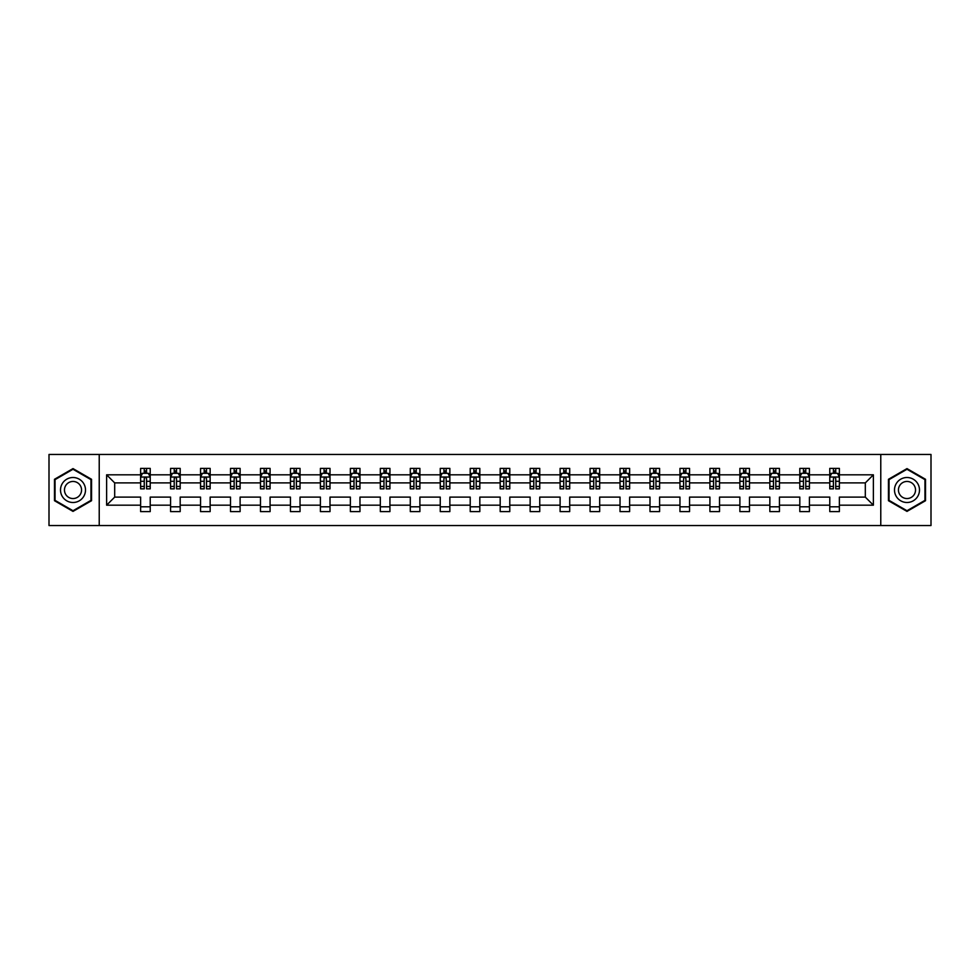 <?xml version="1.0" encoding="UTF-8"?>
<svg xmlns="http://www.w3.org/2000/svg" width="980" height="980" viewBox="0 0 980 980"><rect width="100%" height="100%" fill="white"/><g stroke="black" fill="none" stroke-linecap="round" stroke-linejoin="round"><path stroke-width="1.47" d="M880.775 525.537L931 525.537L931 454.463L880.775 454.463L880.775 525.537L99.225 525.537L99.225 454.463L49 454.463L49 525.537L99.225 525.537M839.382 505.178L839.382 497.105L865.316 497.105L873.376 505.178L839.382 505.178L839.382 511.609L829.778 511.609L829.778 505.178L809.419 505.178L809.419 511.609L799.815 511.609L799.815 505.178L779.455 505.178L779.455 511.609L769.851 511.609L769.851 505.178L749.492 505.178L749.492 511.609L739.888 511.609L739.888 505.178L719.528 505.178L719.528 511.609L709.924 511.609L709.924 505.178L689.565 505.178L689.565 511.609L679.961 511.609L679.961 505.178L659.601 505.178L659.601 511.609L649.997 511.609L649.997 505.178L629.638 505.178L629.638 511.609L620.034 511.609L620.034 505.178L599.674 505.178L599.674 511.609L590.07 511.609L590.07 505.178L569.711 505.178L569.711 511.609L560.107 511.609L560.107 505.178L539.747 505.178L539.747 511.609L530.143 511.609L530.143 505.178L509.784 505.178L509.784 511.609L500.18 511.609L500.18 505.178L479.82 505.178L479.82 511.609L470.216 511.609L470.216 505.178L449.857 505.178L449.857 511.609L440.253 511.609L440.253 505.178L419.893 505.178L419.893 511.609L410.289 511.609L410.289 505.178L389.93 505.178L389.93 511.609L380.326 511.609L380.326 505.178L359.966 505.178L359.966 511.609L350.362 511.609L350.362 505.178L330.003 505.178L330.003 511.609L320.399 511.609L320.399 505.178L300.039 505.178L300.039 511.609L290.435 511.609L290.435 505.178L270.076 505.178L270.076 511.609L260.472 511.609L260.472 505.178L240.112 505.178L240.112 511.609L230.508 511.609L230.508 505.178L210.149 505.178L210.149 511.609L200.545 511.609L200.545 505.178L180.185 505.178L180.185 511.609L170.581 511.609L170.581 505.178L150.222 505.178L150.222 511.609L140.618 511.609L140.618 505.178L106.624 505.178L106.624 474.822L140.618 474.822L140.618 468.391L150.222 468.391L150.222 474.822L170.581 474.822L170.581 468.391L180.185 468.391L180.185 474.822L200.545 474.822L200.545 468.391L210.149 468.391L210.149 474.822L230.508 474.822L230.508 468.391L240.112 468.391L240.112 474.822L260.472 474.822L260.472 468.391L270.076 468.391L270.076 474.822L290.435 474.822L290.435 468.391L300.039 468.391L300.039 474.822L320.399 474.822L320.399 468.391L330.003 468.391L330.003 474.822L350.362 474.822L350.362 468.391L359.966 468.391L359.966 474.822L380.326 474.822L380.326 468.391L389.93 468.391L389.93 474.822L410.289 474.822L410.289 468.391L419.893 468.391L419.893 474.822L440.253 474.822L440.253 468.391L449.857 468.391L449.857 474.822L470.216 474.822L470.216 468.391L479.82 468.391L479.82 474.822L500.18 474.822L500.18 468.391L509.784 468.391L509.784 474.822L530.143 474.822L530.143 468.391L539.747 468.391L539.747 474.822L560.107 474.822L560.107 468.391L569.711 468.391L569.711 474.822L590.07 474.822L590.07 468.391L599.674 468.391L599.674 474.822L620.034 474.822L620.034 468.391L629.638 468.391L629.638 474.822L649.997 474.822L649.997 468.391L659.601 468.391L659.601 474.822L679.961 474.822L679.961 468.391L689.565 468.391L689.565 474.822L709.924 474.822L709.924 468.391L719.528 468.391L719.528 474.822L739.888 474.822L739.888 468.391L749.492 468.391L749.492 474.822L769.851 474.822L769.851 468.391L779.455 468.391L779.455 474.822L799.815 474.822L799.815 468.391L809.419 468.391L809.419 474.822L829.778 474.822L829.778 468.391L839.382 468.391L839.382 474.822L873.376 474.822L873.376 505.178M880.775 454.463L99.225 454.463M829.778 474.822L829.778 482.895L809.419 482.895L809.419 474.822M809.419 505.178L809.419 497.105L829.778 497.105L829.778 505.178M799.815 474.822L799.815 482.895L779.455 482.895L779.455 474.822M779.455 505.178L779.455 497.105L799.815 497.105L799.815 505.178M769.851 474.822L769.851 482.895L749.492 482.895L749.492 474.822M749.492 505.178L749.492 497.105L769.851 497.105L769.851 505.178M739.888 474.822L739.888 482.895L719.528 482.895L719.528 474.822M719.528 505.178L719.528 497.105L739.888 497.105L739.888 505.178M709.924 474.822L709.924 482.895L689.565 482.895L689.565 474.822M689.565 505.178L689.565 497.105L709.924 497.105L709.924 505.178M679.961 474.822L679.961 482.895L659.601 482.895L659.601 474.822M659.601 505.178L659.601 497.105L679.961 497.105L679.961 505.178M649.997 474.822L649.997 482.895L629.638 482.895L629.638 474.822M629.638 505.178L629.638 497.105L649.997 497.105L649.997 505.178M620.034 474.822L620.034 482.895L599.674 482.895L599.674 474.822M599.674 505.178L599.674 497.105L620.034 497.105L620.034 505.178M590.07 474.822L590.07 482.895L569.711 482.895L569.711 474.822M569.711 505.178L569.711 497.105L590.07 497.105L590.07 505.178M560.107 474.822L560.107 482.895L539.747 482.895L539.747 474.822M539.747 505.178L539.747 497.105L560.107 497.105L560.107 505.178M530.143 474.822L530.143 482.895L509.784 482.895L509.784 474.822M509.784 505.178L509.784 497.105L530.143 497.105L530.143 505.178M500.18 474.822L500.18 482.895L479.82 482.895L479.82 474.822M479.82 505.178L479.82 497.105L500.18 497.105L500.18 505.178M470.216 474.822L470.216 482.895L449.857 482.895L449.857 474.822M449.857 505.178L449.857 497.105L470.216 497.105L470.216 505.178M440.253 474.822L440.253 482.895L419.893 482.895L419.893 474.822M419.893 505.178L419.893 497.105L440.253 497.105L440.253 505.178M410.289 474.822L410.289 482.895L389.93 482.895L389.93 474.822M389.93 505.178L389.93 497.105L410.289 497.105L410.289 505.178M380.326 474.822L380.326 482.895L359.966 482.895L359.966 474.822M359.966 505.178L359.966 497.105L380.326 497.105L380.326 505.178M350.362 474.822L350.362 482.895L330.003 482.895L330.003 474.822M330.003 505.178L330.003 497.105L350.362 497.105L350.362 505.178M320.399 474.822L320.399 482.895L300.039 482.895L300.039 474.822M300.039 505.178L300.039 497.105L320.399 497.105L320.399 505.178M290.435 474.822L290.435 482.895L270.076 482.895L270.076 474.822M270.076 505.178L270.076 497.105L290.435 497.105L290.435 505.178M260.472 474.822L260.472 482.895L240.112 482.895L240.112 474.822M240.112 505.178L240.112 497.105L260.472 497.105L260.472 505.178M230.508 474.822L230.508 482.895L210.149 482.895L210.149 474.822M210.149 505.178L210.149 497.105L230.508 497.105L230.508 505.178M200.545 474.822L200.545 482.895L180.185 482.895L180.185 474.822M180.185 505.178L180.185 497.105L200.545 497.105L200.545 505.178M170.581 474.822L170.581 482.895L150.222 482.895L150.222 474.822M150.222 505.178L150.222 497.105L170.581 497.105L170.581 505.178M140.618 474.822L140.618 482.895L114.685 482.895L114.685 497.105L140.618 497.105L140.618 505.178M106.624 474.822L114.685 482.895M865.316 497.105L865.316 482.895L839.382 482.895L839.382 474.822M833.429 473.193L835.732 473.193M803.465 473.193L805.768 473.193M773.502 473.193L775.805 473.193M743.538 473.193L745.841 473.193M713.575 473.193L715.878 473.193M683.611 473.193L685.914 473.193M653.648 473.193L655.951 473.193M623.684 473.193L625.987 473.193M593.721 473.193L596.024 473.193M563.757 473.193L566.06 473.193M533.794 473.193L536.097 473.193M503.83 473.193L506.133 473.193M473.867 473.193L476.17 473.193M443.903 473.193L446.206 473.193M413.94 473.193L416.243 473.193M383.976 473.193L386.279 473.193M354.013 473.193L356.316 473.193M324.049 473.193L326.352 473.193M294.086 473.193L296.389 473.193M264.122 473.193L266.425 473.193M234.159 473.193L236.462 473.193M204.195 473.193L206.498 473.193M174.232 473.193L176.535 473.193M144.268 473.193L146.571 473.193M140.618 506.807L150.222 506.807M170.581 506.807L180.185 506.807M200.545 506.807L210.149 506.807M230.508 506.807L240.112 506.807M260.472 506.807L270.076 506.807M290.435 506.807L300.039 506.807M320.399 506.807L330.003 506.807M350.362 506.807L359.966 506.807M380.326 506.807L389.93 506.807M410.289 506.807L419.893 506.807M440.253 506.807L449.857 506.807M470.216 506.807L479.82 506.807M500.18 506.807L509.784 506.807M530.143 506.807L539.747 506.807M560.107 506.807L569.711 506.807M590.07 506.807L599.674 506.807M620.034 506.807L629.638 506.807M649.997 506.807L659.601 506.807M679.961 506.807L689.565 506.807M709.924 506.807L719.528 506.807M739.888 506.807L749.492 506.807M769.851 506.807L779.455 506.807M799.815 506.807L809.419 506.807M829.778 506.807L839.382 506.807M114.685 497.105L106.624 505.178M873.376 474.822L865.316 482.895M91.544 479.294L73.01 468.599L54.476 479.294L54.476 500.707L73.01 511.401L91.544 500.707L91.544 479.294M888.456 479.294L888.456 500.707L906.99 511.401L925.524 500.707L925.524 479.294L906.99 468.599L888.456 479.294M146.571 470.89L144.268 470.89M142.419 473.524L140.618 473.524L140.618 468.391L144.268 468.391L144.268 473.291M140.618 486.435L140.618 488.849L144.268 488.849L144.268 486.435L140.618 486.435L140.618 482.895M150.222 482.895L150.222 488.849L146.571 488.849L146.571 478.571C145.812 477.089 145.04 477.089 144.268 478.571L144.268 486.435M148.421 473.524L150.222 473.524L150.222 468.391L146.571 468.391L146.571 473.291M150.222 477.125L148.299 473.291L142.541 473.291L140.618 477.125M176.535 470.89L174.232 470.89M172.382 473.524L170.581 473.524L170.581 468.391L174.232 468.391L174.232 473.291M170.581 486.435L170.581 488.849L174.232 488.849L174.232 486.435L170.581 486.435L170.581 482.895M180.185 482.895L180.185 488.849L176.535 488.849L176.535 478.571C175.775 477.089 175.004 477.089 174.232 478.571L174.232 486.435M178.385 473.524L180.185 473.524L180.185 468.391L176.535 468.391L176.535 473.291M180.185 477.125L178.262 473.291L172.505 473.291L170.581 477.125M206.498 470.89L204.195 470.89M202.346 473.524L200.545 473.524L200.545 468.391L204.195 468.391L204.195 473.291M200.545 486.435L200.545 488.849L204.195 488.849L204.195 486.435L200.545 486.435L200.545 482.895M210.149 482.895L210.149 488.849L206.498 488.849L206.498 478.571C205.739 477.089 204.967 477.089 204.195 478.571L204.195 486.435M208.348 473.524L210.149 473.524L210.149 468.391L206.498 468.391L206.498 473.291M210.149 477.125L208.226 473.291L202.468 473.291L200.545 477.125M62.193 483.752A12.483 12.483 0 0 0 66.763 500.817A12.483 12.483 0 0 0 83.827 496.248A12.483 12.483 0 0 0 79.258 479.183A12.483 12.483 0 0 0 62.193 483.752M65.611 485.725A8.551 8.551 0 0 0 68.735 497.399A8.551 8.551 0 0 0 80.409 494.275A8.551 8.551 0 0 0 77.285 482.601A8.551 8.551 0 0 0 65.611 485.725M90.969 479.637L90.969 500.363L73.01 510.739L55.052 500.363L55.052 479.637L73.01 469.261L90.969 479.637M896.173 483.752A12.483 12.483 0 0 0 900.743 500.817A12.483 12.483 0 0 0 917.807 496.248A12.483 12.483 0 0 0 913.238 479.183A12.483 12.483 0 0 0 896.173 483.752M899.591 485.725A8.551 8.551 0 0 0 902.715 497.399A8.551 8.551 0 0 0 914.389 494.275A8.551 8.551 0 0 0 911.265 482.601A8.551 8.551 0 0 0 899.591 485.725M924.948 479.637L924.948 500.363L906.99 510.739L889.032 500.363L889.032 479.637L906.99 469.261L924.948 479.637M236.462 470.89L234.159 470.89M232.309 473.524L230.508 473.524L230.508 468.391L234.159 468.391L234.159 473.291M230.508 486.435L230.508 488.849L234.159 488.849L234.159 486.435L230.508 486.435L230.508 482.895M240.112 482.895L240.112 488.849L236.462 488.849L236.462 478.571C235.702 477.089 234.931 477.089 234.159 478.571L234.159 486.435M238.311 473.524L240.112 473.524L240.112 468.391L236.462 468.391L236.462 473.291M240.112 477.125L238.189 473.291L232.432 473.291L230.508 477.125M266.425 470.89L264.122 470.89M262.273 473.524L260.472 473.524L260.472 468.391L264.122 468.391L264.122 473.291M260.472 486.435L260.472 488.849L264.122 488.849L264.122 486.435L260.472 486.435L260.472 482.895M270.076 482.895L270.076 488.849L266.425 488.849L266.425 478.571C265.654 477.089 264.894 477.089 264.122 478.571L264.122 486.435M268.275 473.524L270.076 473.524L270.076 468.391L266.425 468.391L266.425 473.291M270.076 477.125L268.153 473.291L262.395 473.291L260.472 477.125M296.389 470.89L294.086 470.89M292.236 473.524L290.435 473.524L290.435 468.391L294.086 468.391L294.086 473.291M290.435 486.435L290.435 488.849L294.086 488.849L294.086 486.435L290.435 486.435L290.435 482.895M300.039 482.895L300.039 488.849L296.389 488.849L296.389 478.571C295.617 477.089 294.858 477.089 294.086 478.571L294.086 486.435M298.239 473.524L300.039 473.524L300.039 468.391L296.389 468.391L296.389 473.291M300.039 477.125L298.116 473.291L292.358 473.291L290.435 477.125M326.352 470.89L324.049 470.89M322.2 473.524L320.399 473.524L320.399 468.391L324.049 468.391L324.049 473.291M320.399 486.435L320.399 488.849L324.049 488.849L324.049 486.435L320.399 486.435L320.399 482.895M330.003 482.895L330.003 488.849L326.352 488.849L326.352 478.571C325.58 477.089 324.821 477.089 324.049 478.571L324.049 486.435M328.202 473.524L330.003 473.524L330.003 468.391L326.352 468.391L326.352 473.291M330.003 477.125L328.079 473.291L322.322 473.291L320.399 477.125M356.316 470.89L354.013 470.89M352.163 473.524L350.362 473.524L350.362 468.391L354.013 468.391L354.013 473.291M350.362 486.435L350.362 488.849L354.013 488.849L354.013 486.435L350.362 486.435L350.362 482.895M359.966 482.895L359.966 488.849L356.316 488.849L356.316 478.571C355.544 477.089 354.785 477.089 354.013 478.571L354.013 486.435M358.166 473.524L359.966 473.524L359.966 468.391L356.316 468.391L356.316 473.291M359.966 477.125L358.043 473.291L352.286 473.291L350.362 477.125M386.279 470.89L383.976 470.89M382.127 473.524L380.326 473.524L380.326 468.391L383.976 468.391L383.976 473.291M380.326 486.435L380.326 488.849L383.976 488.849L383.976 486.435L380.326 486.435L380.326 482.895M389.93 482.895L389.93 488.849L386.279 488.849L386.279 478.571C385.507 477.089 384.748 477.089 383.976 478.571L383.976 486.435M388.129 473.524L389.93 473.524L389.93 468.391L386.279 468.391L386.279 473.291M389.93 477.125L388.007 473.291L382.249 473.291L380.326 477.125M416.243 470.89L413.94 470.89M412.09 473.524L410.289 473.524L410.289 468.391L413.94 468.391L413.94 473.291M410.289 486.435L410.289 488.849L413.94 488.849L413.94 486.435L410.289 486.435L410.289 482.895M419.893 482.895L419.893 488.849L416.243 488.849L416.243 478.571C415.471 477.089 414.712 477.089 413.94 478.571L413.94 486.435M418.093 473.524L419.893 473.524L419.893 468.391L416.243 468.391L416.243 473.291M419.893 477.125L417.97 473.291L412.213 473.291L410.289 477.125M446.206 470.89L443.903 470.89M442.054 473.524L440.253 473.524L440.253 468.391L443.903 468.391L443.903 473.291M440.253 486.435L440.253 488.849L443.903 488.849L443.903 486.435L440.253 486.435L440.253 482.895M449.857 482.895L449.857 488.849L446.206 488.849L446.206 478.571C445.435 477.089 444.675 477.089 443.903 478.571L443.903 486.435M448.056 473.524L449.857 473.524L449.857 468.391L446.206 468.391L446.206 473.291M449.857 477.125L447.934 473.291L442.176 473.291L440.253 477.125M476.17 470.89L473.867 470.89M472.017 473.524L470.216 473.524L470.216 468.391L473.867 468.391L473.867 473.291M470.216 486.435L470.216 488.849L473.867 488.849L473.867 486.435L470.216 486.435L470.216 482.895M479.82 482.895L479.82 488.849L476.17 488.849L476.17 478.571C475.398 477.089 474.639 477.089 473.867 478.571L473.867 486.435M478.02 473.524L479.82 473.524L479.82 468.391L476.17 468.391L476.17 473.291M479.82 477.125L477.897 473.291L472.14 473.291L470.216 477.125M506.133 470.89L503.83 470.89M501.981 473.524L500.18 473.524L500.18 468.391L503.83 468.391L503.83 473.291M500.18 486.435L500.18 488.849L503.83 488.849L503.83 486.435L500.18 486.435L500.18 482.895M509.784 482.895L509.784 488.849L506.133 488.849L506.133 478.571C505.362 477.089 504.602 477.089 503.83 478.571L503.83 486.435M507.983 473.524L509.784 473.524L509.784 468.391L506.133 468.391L506.133 473.291M509.784 477.125L507.861 473.291L502.103 473.291L500.18 477.125M536.097 470.89L533.794 470.89M531.944 473.524L530.143 473.524L530.143 468.391L533.794 468.391L533.794 473.291M530.143 486.435L530.143 488.849L533.794 488.849L533.794 486.435L530.143 486.435L530.143 482.895M539.747 482.895L539.747 488.849L536.097 488.849L536.097 478.571C535.325 477.089 534.566 477.089 533.794 478.571L533.794 486.435M537.947 473.524L539.747 473.524L539.747 468.391L536.097 468.391L536.097 473.291M539.747 477.125L537.824 473.291L532.067 473.291L530.143 477.125M566.06 470.89L563.757 470.89M561.908 473.524L560.107 473.524L560.107 468.391L563.757 468.391L563.757 473.291M560.107 486.435L560.107 488.849L563.757 488.849L563.757 486.435L560.107 486.435L560.107 482.895M569.711 482.895L569.711 488.849L566.06 488.849L566.06 478.571C565.288 477.089 564.529 477.089 563.757 478.571L563.757 486.435M567.91 473.524L569.711 473.524L569.711 468.391L566.06 468.391L566.06 473.291M569.711 477.125L567.788 473.291L562.03 473.291L560.107 477.125M596.024 470.89L593.721 470.89M591.871 473.524L590.07 473.524L590.07 468.391L593.721 468.391L593.721 473.291M590.07 486.435L590.07 488.849L593.721 488.849L593.721 486.435L590.07 486.435L590.07 482.895M599.674 482.895L599.674 488.849L596.024 488.849L596.024 478.571C595.252 477.089 594.493 477.089 593.721 478.571L593.721 486.435M597.874 473.524L599.674 473.524L599.674 468.391L596.024 468.391L596.024 473.291M599.674 477.125L597.751 473.291L591.994 473.291L590.07 477.125M625.987 470.89L623.684 470.89M621.835 473.524L620.034 473.524L620.034 468.391L623.684 468.391L623.684 473.291M620.034 486.435L620.034 488.849L623.684 488.849L623.684 486.435L620.034 486.435L620.034 482.895M629.638 482.895L629.638 488.849L625.987 488.849L625.987 478.571C625.216 477.089 624.456 477.089 623.684 478.571L623.684 486.435M627.837 473.524L629.638 473.524L629.638 468.391L625.987 468.391L625.987 473.291M629.638 477.125L627.715 473.291L621.957 473.291L620.034 477.125M655.951 470.89L653.648 470.89M651.798 473.524L649.997 473.524L649.997 468.391L653.648 468.391L653.648 473.291M649.997 486.435L649.997 488.849L653.648 488.849L653.648 486.435L649.997 486.435L649.997 482.895M659.601 482.895L659.601 488.849L655.951 488.849L655.951 478.571C655.179 477.089 654.42 477.089 653.648 478.571L653.648 486.435M657.801 473.524L659.601 473.524L659.601 468.391L655.951 468.391L655.951 473.291M659.601 477.125L657.678 473.291L651.92 473.291L649.997 477.125M685.914 470.89L683.611 470.89M681.761 473.524L679.961 473.524L679.961 468.391L683.611 468.391L683.611 473.291M679.961 486.435L679.961 488.849L683.611 488.849L683.611 486.435L679.961 486.435L679.961 482.895M689.565 482.895L689.565 488.849L685.914 488.849L685.914 478.571C685.143 477.089 684.383 477.089 683.611 478.571L683.611 486.435M687.764 473.524L689.565 473.524L689.565 468.391L685.914 468.391L685.914 473.291M689.565 477.125L687.642 473.291L681.884 473.291L679.961 477.125M715.878 470.89L713.575 470.89M711.725 473.524L709.924 473.524L709.924 468.391L713.575 468.391L713.575 473.291M709.924 486.435L709.924 488.849L713.575 488.849L713.575 486.435L709.924 486.435L709.924 482.895M719.528 482.895L719.528 488.849L715.878 488.849L715.878 478.571C715.106 477.089 714.346 477.089 713.575 478.571L713.575 486.435M717.728 473.524L719.528 473.524L719.528 468.391L715.878 468.391L715.878 473.291M719.528 477.125L717.605 473.291L711.848 473.291L709.924 477.125M745.841 470.89L743.538 470.89M741.689 473.524L739.888 473.524L739.888 468.391L743.538 468.391L743.538 473.291M739.888 486.435L739.888 488.849L743.538 488.849L743.538 486.435L739.888 486.435L739.888 482.895M749.492 482.895L749.492 488.849L745.841 488.849L745.841 478.571C745.07 477.089 744.31 477.089 743.538 478.571L743.538 486.435M747.691 473.524L749.492 473.524L749.492 468.391L745.841 468.391L745.841 473.291M749.492 477.125L747.569 473.291L741.811 473.291L739.888 477.125M775.805 470.89L773.502 470.89M771.652 473.524L769.851 473.524L769.851 468.391L773.502 468.391L773.502 473.291M769.851 486.435L769.851 488.849L773.502 488.849L773.502 486.435L769.851 486.435L769.851 482.895M779.455 482.895L779.455 488.849L775.805 488.849L775.805 478.571C775.033 477.089 774.274 477.089 773.502 478.571L773.502 486.435M777.655 473.524L779.455 473.524L779.455 468.391L775.805 468.391L775.805 473.291M779.455 477.125L777.532 473.291L771.774 473.291L769.851 477.125M805.768 470.89L803.465 470.89M801.615 473.524L799.815 473.524L799.815 468.391L803.465 468.391L803.465 473.291M799.815 486.435L799.815 488.849L803.465 488.849L803.465 486.435L799.815 486.435L799.815 482.895M809.419 482.895L809.419 488.849L805.768 488.849L805.768 478.571C804.997 477.089 804.237 477.089 803.465 478.571L803.465 486.435M807.618 473.524L809.419 473.524L809.419 468.391L805.768 468.391L805.768 473.291M809.419 477.125L807.495 473.291L801.738 473.291L799.815 477.125M835.732 470.89L833.429 470.89M831.579 473.524L829.778 473.524L829.778 468.391L833.429 468.391L833.429 473.291M829.778 486.435L829.778 488.849L833.429 488.849L833.429 486.435L829.778 486.435L829.778 482.895M839.382 482.895L839.382 488.849L835.732 488.849L835.732 478.571C834.96 477.089 834.201 477.089 833.429 478.571L833.429 486.435M837.582 473.524L839.382 473.524L839.382 468.391L835.732 468.391L835.732 473.291M839.382 477.125L837.459 473.291L831.702 473.291L829.778 477.125M150.173 477.04L140.667 477.04M150.222 486.435L146.571 486.435M144.268 481.29L140.618 481.29M150.222 481.29L146.571 481.29M146.571 472.115L144.268 472.115M180.136 477.04L170.63 477.04M180.185 486.435L176.535 486.435M174.232 481.29L170.581 481.29M180.185 481.29L176.535 481.29M176.535 472.115L174.232 472.115M210.1 477.04L200.594 477.04M210.149 486.435L206.498 486.435M204.195 481.29L200.545 481.29M210.149 481.29L206.498 481.29M206.498 472.115L204.195 472.115M240.063 477.04L230.557 477.04M240.112 486.435L236.462 486.435M234.159 481.29L230.508 481.29M240.112 481.29L236.462 481.29M236.462 472.115L234.159 472.115M270.027 477.04L260.521 477.04M270.076 486.435L266.425 486.435M264.122 481.29L260.472 481.29M270.076 481.29L266.425 481.29M266.425 472.115L264.122 472.115M299.99 477.04L290.484 477.04M300.039 486.435L296.389 486.435M294.086 481.29L290.435 481.29M300.039 481.29L296.389 481.29M296.389 472.115L294.086 472.115M329.954 477.04L320.448 477.04M330.003 486.435L326.352 486.435M324.049 481.29L320.399 481.29M330.003 481.29L326.352 481.29M326.352 472.115L324.049 472.115M359.917 477.04L350.411 477.04M359.966 486.435L356.316 486.435M354.013 481.29L350.362 481.29M359.966 481.29L356.316 481.29M356.316 472.115L354.013 472.115M389.881 477.04L380.375 477.04M389.93 486.435L386.279 486.435M383.976 481.29L380.326 481.29M389.93 481.29L386.279 481.29M386.279 472.115L383.976 472.115M419.844 477.04L410.338 477.04M419.893 486.435L416.243 486.435M413.94 481.29L410.289 481.29M419.893 481.29L416.243 481.29M416.243 472.115L413.94 472.115M449.808 477.04L440.302 477.04M449.857 486.435L446.206 486.435M443.903 481.29L440.253 481.29M449.857 481.29L446.206 481.29M446.206 472.115L443.903 472.115M479.771 477.04L470.265 477.04M479.82 486.435L476.17 486.435M473.867 481.29L470.216 481.29M479.82 481.29L476.17 481.29M476.17 472.115L473.867 472.115M509.735 477.04L500.229 477.04M509.784 486.435L506.133 486.435M503.83 481.29L500.18 481.29M509.784 481.29L506.133 481.29M506.133 472.115L503.83 472.115M539.698 477.04L530.192 477.04M539.747 486.435L536.097 486.435M533.794 481.29L530.143 481.29M539.747 481.29L536.097 481.29M536.097 472.115L533.794 472.115M569.662 477.04L560.156 477.04M569.711 486.435L566.06 486.435M563.757 481.29L560.107 481.29M569.711 481.29L566.06 481.29M566.06 472.115L563.757 472.115M599.625 477.04L590.119 477.04M599.674 486.435L596.024 486.435M593.721 481.29L590.07 481.29M599.674 481.29L596.024 481.29M596.024 472.115L593.721 472.115M629.589 477.04L620.083 477.04M629.638 486.435L625.987 486.435M623.684 481.29L620.034 481.29M629.638 481.29L625.987 481.29M625.987 472.115L623.684 472.115M659.552 477.04L650.046 477.04M659.601 486.435L655.951 486.435M653.648 481.29L649.997 481.29M659.601 481.29L655.951 481.29M655.951 472.115L653.648 472.115M689.516 477.04L680.01 477.04M689.565 486.435L685.914 486.435M683.611 481.29L679.961 481.29M689.565 481.29L685.914 481.29M685.914 472.115L683.611 472.115M719.479 477.04L709.973 477.04M719.528 486.435L715.878 486.435M713.575 481.29L709.924 481.29M719.528 481.29L715.878 481.29M715.878 472.115L713.575 472.115M749.443 477.04L739.937 477.04M749.492 486.435L745.841 486.435M743.538 481.29L739.888 481.29M749.492 481.29L745.841 481.29M745.841 472.115L743.538 472.115M779.406 477.04L769.9 477.04M779.455 486.435L775.805 486.435M773.502 481.29L769.851 481.29M779.455 481.29L775.805 481.29M775.805 472.115L773.502 472.115M809.37 477.04L799.864 477.04M809.419 486.435L805.768 486.435M803.465 481.29L799.815 481.29M809.419 481.29L805.768 481.29M805.768 472.115L803.465 472.115M839.333 477.04L829.827 477.04M839.382 486.435L835.732 486.435M833.429 481.29L829.778 481.29M839.382 481.29L835.732 481.29M835.732 472.115L833.429 472.115"/></g></svg>
